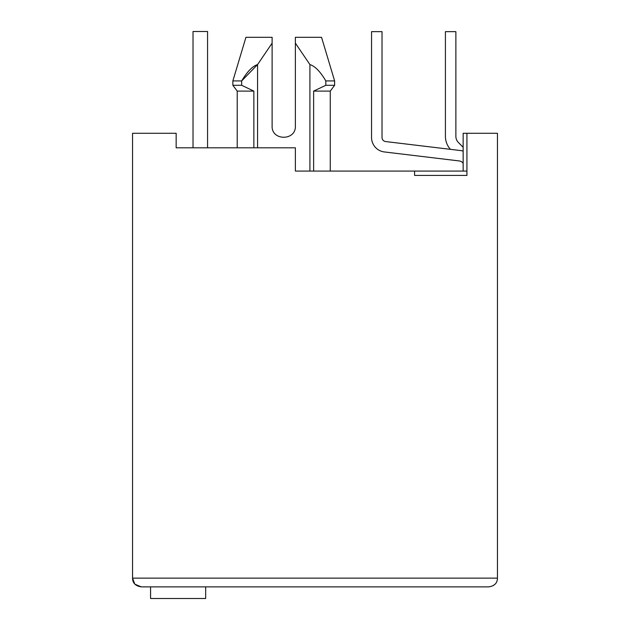 <?xml version="1.0" encoding="UTF-8"?>
<svg xmlns="http://www.w3.org/2000/svg" width="630" height="630" viewBox="0 0 630 630"><rect width="100%" height="100%" fill="white"/><g stroke="black" fill="none" stroke-linecap="round" stroke-linejoin="round"><path stroke-width="0.94" d="M237.219 147.806L237.219 91.106L232.856 85.294L232.856 80.931L241.668 80.931L257.575 64.567C252.543 66.15 247.236 71.607 241.668 80.931L241.668 85.294L232.856 85.294M257.575 147.806L257.575 64.567L272.113 43.147L272.113 37.312L272.113 126C271.412 140.994 296.076 140.994 295.375 126L295.375 37.312L321.544 37.312L295.375 37.312L295.375 43.147L295.375 37.312L295.375 43.147L309.913 64.567C315.102 66.229 320.402 71.686 325.82 80.931L325.82 85.294L313.63 91.106L330.262 91.106L334.625 85.294L334.625 80.931L325.82 80.931M135.056 584.27L141.262 586.869L488.738 586.869C494.455 586.018 497.361 583.112 497.456 578.143L497.456 133.269L463.144 133.269L463.144 171.069M466.924 171.069L414.587 171.069L414.587 175.431L466.924 175.431L466.924 133.269M134.718 583.915L132.544 578.143L132.544 133.269L176.156 133.269L176.156 147.806L295.375 147.806L295.375 171.069L414.587 171.069M313.63 91.106L313.63 171.069M309.913 64.567L309.913 171.069M232.856 80.931L245.944 37.312L272.113 37.312C237.88 37.312 237.88 37.312 272.113 37.312C237.88 37.312 237.88 37.312 272.113 37.312L272.113 43.147M325.82 85.294L334.625 85.294M237.219 91.106L253.858 91.106L241.668 85.294L253.858 91.106L253.858 147.806M272.113 126C271.412 140.994 296.076 140.994 295.375 126M497.456 578.143L132.544 578.143C132.631 583.104 135.537 586.01 141.262 586.869M494.849 584.364L492.959 585.758M142.427 586.869L150.57 586.869L150.57 598.5L205.671 598.5L205.671 586.869L435.818 586.869L208.144 586.869M211.05 147.806L228.493 147.806M185.606 147.806L176.156 147.806M459.191 160.934A5.812 5.812 0 0 1 463.144 163.217A5.812 5.812 0 0 0 459.191 160.934A5.812 5.812 0 0 1 463.144 163.217A5.812 5.812 0 0 0 459.191 160.934A5.812 5.812 0 0 1 463.144 163.217A5.812 5.812 0 0 0 459.191 160.934A5.812 5.812 0 0 1 463.144 163.217A5.812 5.812 0 0 0 459.191 160.934A5.812 5.812 0 0 1 463.144 163.217A5.812 5.812 0 0 0 459.191 160.934A5.812 5.812 0 0 1 463.144 163.217A5.812 5.812 0 0 0 459.191 160.934A5.812 5.812 0 0 1 463.144 163.217A5.812 5.812 0 0 0 459.191 160.934A5.812 5.812 0 0 1 463.144 163.217A5.812 5.812 0 0 0 459.191 160.934L384.363 151.948A14.537 14.537 0 0 1 371.558 137.513L371.558 31.642L371.558 137.513M207.561 31.5L207.561 147.806L207.561 31.5L207.561 147.806L207.561 31.5L207.561 147.806L207.561 31.5L207.561 147.806L207.561 31.5L207.561 147.806L207.561 31.5L207.561 147.806L207.561 31.5L207.561 147.806L207.561 31.5L207.561 147.806L207.561 31.5L193.024 31.5L193.024 147.806M463.144 151.106A16.285 16.285 0 0 0 460.435 150.538L385.607 141.553A4.071 4.071 0 0 1 382.024 137.513L382.024 31.642L371.558 31.642M463.144 147.247L458.435 142.537A8.726 8.726 0 0 1 455.876 136.363L455.876 31.642L445.41 31.642L445.41 136.363A19.191 19.191 0 0 0 450.466 149.341M330.262 171.069L330.262 91.106M321.544 37.312L334.625 80.931"/></g></svg>
